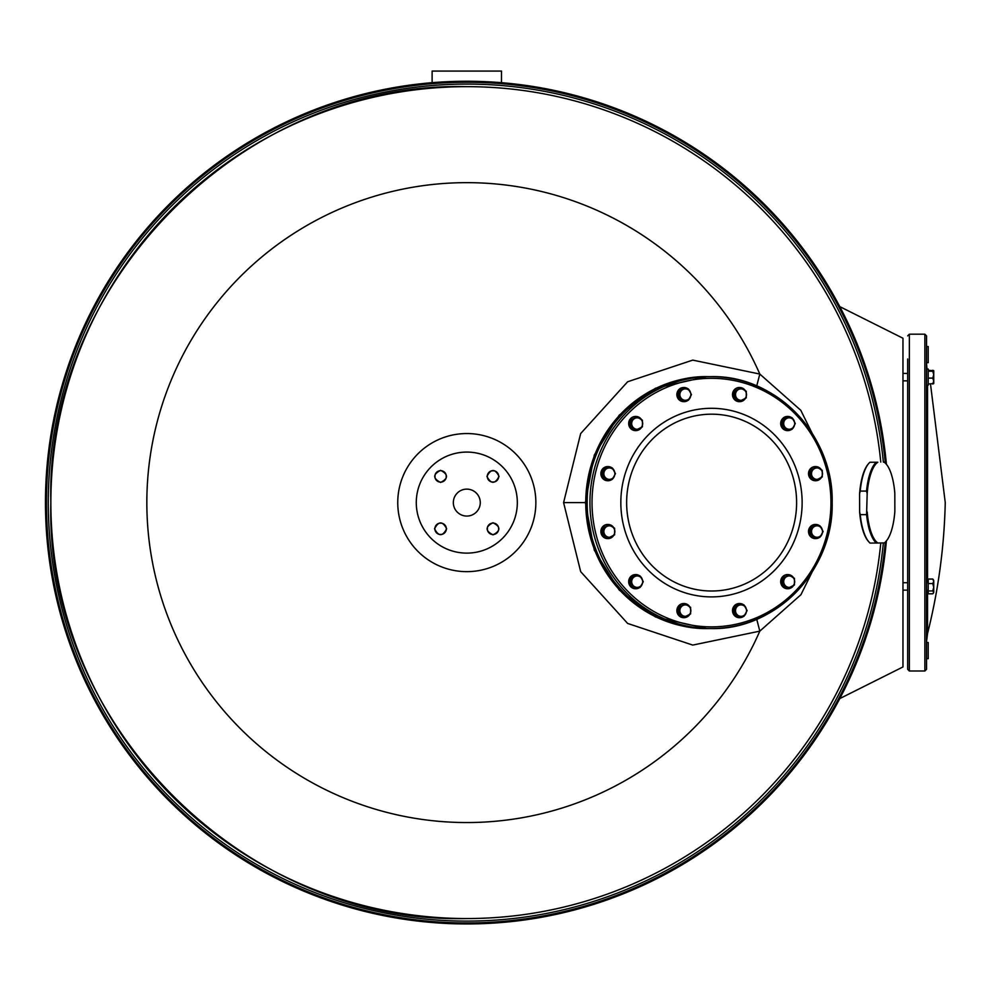 <?xml version="1.0" encoding="UTF-8"?>
<svg xmlns="http://www.w3.org/2000/svg" width="995" height="995" viewBox="0 0 995 995"><rect width="100%" height="100%" fill="white"/><g stroke="black" fill="none" stroke-linecap="round" stroke-linejoin="round"><path stroke-width="1.49" d="M839.792 306.622A421.345 421.345 0 0 0 501.492 82.684L501.492 71.08L432.116 71.08L432.116 82.684L432.116 71.055L501.492 71.055L501.492 82.684A421.345 421.345 0 0 1 839.792 306.622L902.962 338.238L902.962 666.961L839.792 698.577A421.345 421.345 0 0 1 45.459 502.599A421.345 421.345 0 0 1 466.804 81.254A421.345 421.345 0 0 1 886.396 464.279A421.345 421.345 0 0 0 466.804 81.254A421.345 421.345 0 0 0 45.459 502.599A421.345 421.345 0 0 0 466.804 923.945A421.345 421.345 0 0 0 886.396 540.919A421.345 421.345 0 0 1 466.804 923.945A421.345 421.345 0 0 0 839.792 698.577M449.777 87L439.678 87.535M439.006 87.572L436.046 87.784M494.751 71.055L438.845 71.055M907.676 358.984L907.676 669.312L909.355 671.003L909.355 334.196L907.676 335.875M924.852 334.196L926.544 335.875L926.544 669.312L924.852 671.003L924.852 334.196L909.355 334.196M907.676 654.959L907.676 650.581M907.676 590.806L907.676 582.05M907.676 477.538L907.676 468.782M926.544 658.665L928.223 658.665L928.223 642.509L926.544 642.509M926.544 362.69L928.223 362.69L928.223 346.521L926.544 346.521M926.544 385.227L928.223 385.227L928.223 369.058L926.544 369.058M928.223 370.264L933.745 370.749L932.75 371.234L933.745 374.667L932.75 378.112L933.745 381.06L932.75 384.02L933.745 383.535L928.223 384.02M928.223 378.112L932.75 378.112M928.223 371.234L932.75 371.234M932.75 370.264L933.745 370.687L933.745 383.535M933.211 579.451L933.745 581.316L932.75 579.053L933.745 580.471L932.75 579.053L928.223 579.053L928.223 593.804L932.75 593.804L933.745 592.386L932.75 593.804M928.223 583.58L932.75 583.58L933.745 587.274L932.75 590.955L933.745 592.386L933.235 593.381M933.745 592.386L933.745 581.316L932.75 583.58M928.223 590.955L932.75 590.955M824.233 457.75L800.788 410.301L759.807 374.058A319.967 319.967 0 0 0 146.837 502.599A319.967 319.967 0 0 0 759.807 631.141L800.95 594.687L824.233 547.437M466.804 86.652C244.534 80.918 45.123 280.329 50.844 502.599C45.123 724.857 244.534 924.28 466.804 918.547A415.947 415.947 0 0 1 50.844 502.599A415.947 415.947 0 0 1 466.804 86.652A415.947 415.947 0 0 1 880.774 462.103M466.804 571.652A69.053 69.053 0 0 1 397.751 502.599A69.053 69.053 0 0 1 466.804 433.546A69.053 69.053 0 0 1 535.857 502.599A69.053 69.053 0 0 1 466.804 571.652M756.735 385.948L759.807 374.058L692.756 360.115L627.634 381.757L580.67 433.559L563.593 502.599L580.67 571.64L627.634 623.442L692.756 645.083L759.807 631.141L756.735 619.251M466.804 452.078A50.521 50.521 0 0 0 416.283 502.599A50.521 50.521 0 0 0 466.804 553.12A50.521 50.521 0 0 0 517.325 502.599A50.521 50.521 0 0 0 466.804 452.078M707.532 376.632A125.967 121.079 90 0 0 706.836 376.632L655.431 388.261L619.213 415.126L594.289 455.076L585.371 502.599L594.289 550.123L619.213 590.06L655.431 616.937L706.836 628.566A125.967 121.079 90 0 0 707.532 628.554M706.836 376.632A125.967 121.079 90 0 0 585.744 502.599A125.967 121.079 90 0 0 706.836 628.566M466.804 516.069A13.47 13.47 0 0 0 480.274 502.599A13.47 13.47 0 0 0 466.804 489.13A13.47 13.47 0 0 0 453.334 502.599A13.47 13.47 0 0 0 466.804 516.069M487.276 476.406A5.721 5.721 0 0 0 492.998 482.127A5.721 5.721 0 0 0 498.719 476.406A5.721 5.721 0 0 0 492.998 470.672A5.721 5.721 0 0 0 487.276 476.406L487.388 475.287M492.998 523.072A5.721 5.721 0 0 0 487.276 528.793A5.721 5.721 0 0 0 492.998 534.526A5.721 5.721 0 0 0 498.719 528.793A5.721 5.721 0 0 0 492.998 523.072L492.998 523.072M446.332 528.793A5.721 5.721 0 0 0 440.611 523.072A5.721 5.721 0 0 0 434.877 528.793A5.721 5.721 0 0 0 440.611 534.526A5.721 5.721 0 0 0 446.332 528.793L446.22 529.912M440.611 482.127A5.721 5.721 0 0 0 446.332 476.406A5.721 5.721 0 0 0 440.611 470.672A5.721 5.721 0 0 0 434.877 476.406A5.721 5.721 0 0 0 440.611 482.127L440.611 482.127M880.786 543.021A415.947 415.947 0 0 1 466.804 918.547M492.998 522.736C500.821 526.778 500.821 530.82 492.998 534.862C485.174 530.82 485.174 526.778 492.998 522.736M487.401 530.012L487.388 527.673M498.594 527.586L498.619 529.912M494.204 534.39L492.998 534.526M439.392 523.196L441.718 523.183M441.817 534.39L439.491 534.414M435.002 529.999L434.877 528.793M434.541 528.793C438.584 520.97 442.626 520.97 446.668 528.793C442.626 536.616 438.584 536.616 434.541 528.793M494.204 482.003L491.878 482.015M491.791 470.809L494.117 470.784M498.594 475.2L498.719 476.406M499.067 476.406C495.025 484.217 490.983 484.217 486.941 476.406C490.983 468.583 495.025 468.583 499.067 476.406M440.611 482.463C432.788 478.421 432.788 474.379 440.611 470.337C448.422 474.379 448.422 478.421 440.611 482.463M446.195 475.187L446.22 477.513M435.014 477.612L434.989 475.287M439.404 470.809L440.611 470.672M868.535 463.707A41.429 14.166 90 0 0 868.262 464.018A41.429 14.166 90 0 0 859.58 493.769L859.618 511.952A41.429 14.166 90 0 0 868.262 541.18A41.429 14.166 90 0 0 868.535 541.491M877.814 462.24L869.928 462.265L877.814 462.24A41.429 14.166 90 0 0 867.167 493.769L866.533 491.07L860.202 491.07L859.58 493.769M884.033 462.128A41.429 14.166 90 0 1 886.172 464.018A41.429 14.166 90 0 1 894.816 493.246L894.853 511.43A41.429 14.166 90 0 1 886.172 541.18L885.625 541.815A42.101 14.403 90 0 0 885.898 541.491M885.625 541.815A42.101 14.403 90 0 1 884.505 542.934L870.103 543.096A42.101 14.403 90 0 1 868.809 541.815A42.101 14.403 90 0 1 860.252 514.651L859.618 511.952M867.167 493.769L866.583 514.651L860.252 514.651M869.928 462.265A42.101 14.403 90 0 0 868.809 463.384A42.101 14.403 90 0 0 860.202 491.07M885.898 463.707A42.101 14.403 90 0 0 885.625 463.384A42.101 14.403 90 0 0 884.319 462.103M867.205 511.952A41.429 14.166 90 0 0 877.988 543.071M884.219 542.959A41.429 14.166 90 0 0 886.172 541.18M866.583 514.651A42.101 14.403 90 0 0 876.433 543.096M876.259 462.265A42.101 14.403 90 0 0 866.533 491.07M639.86 587.386A7.077 6.803 -90 0 1 629.051 581.665A7.077 6.803 -90 0 1 639.86 575.943M640.519 576.528A7.077 6.803 -90 0 1 642.335 579.538M642.335 583.791A7.077 6.803 -90 0 1 640.519 586.801M635.668 588.741A7.077 6.803 -90 0 1 628.678 581.665A7.077 6.803 -90 0 1 635.668 574.6M689.659 614.574A7.077 6.803 -90 0 1 678.155 614.139A7.077 6.803 -90 0 1 684.038 603.53A7.077 6.803 -90 0 1 689.659 606.639M683.851 617.671A7.077 6.803 -90 0 1 677.782 614.139A7.077 6.803 -90 0 1 683.851 603.542M743.675 616.328A7.077 6.803 -90 0 1 733.116 608.778A7.077 6.803 -90 0 1 743.675 604.885M744.347 605.47A7.077 6.803 -90 0 1 746.163 608.48M746.163 612.733A7.077 6.803 -90 0 1 744.347 615.743M739.496 617.671A7.077 6.803 -90 0 1 732.743 608.778A7.077 6.803 -90 0 1 739.496 603.542M793.488 585.632A7.077 6.803 -90 0 1 781.063 581.665A7.077 6.803 -90 0 1 793.488 577.697M787.866 574.588L787.493 574.588A7.077 6.803 -90 0 0 780.689 581.665A7.077 6.803 -90 0 0 787.493 588.741L787.866 588.741M819.681 537.25A7.077 6.803 -90 0 1 809.109 533.37A7.077 6.803 -90 0 1 819.681 525.82M820.353 526.392A7.077 6.803 -90 0 1 822.168 529.402M822.168 533.668A7.077 6.803 -90 0 1 820.353 536.678M815.502 538.606A7.077 6.803 -90 0 1 811.908 525.41A7.077 6.803 -90 0 1 815.502 524.464M821.31 477.625A7.077 6.803 -90 0 1 815.676 480.734A7.077 6.803 -90 0 1 809.793 470.125A7.077 6.803 -90 0 1 821.31 469.69M815.502 480.722A7.077 6.803 -90 0 1 809.42 470.125A7.077 6.803 -90 0 1 815.502 466.593M794.346 425.661A7.077 6.803 -90 0 1 792.53 428.671M791.871 429.243A7.077 6.803 -90 0 1 781.063 423.534A7.077 6.803 -90 0 1 791.871 417.813M792.53 418.385A7.077 6.803 -90 0 1 794.346 421.395M787.679 430.599A7.077 6.803 -90 0 1 780.689 423.534A7.077 6.803 -90 0 1 787.679 416.457M745.305 398.56A7.077 6.803 -90 0 1 733.788 398.124A7.077 6.803 -90 0 1 739.683 387.515A7.077 6.803 -90 0 1 745.305 390.625M739.496 401.657A7.077 6.803 -90 0 1 733.414 398.124A7.077 6.803 -90 0 1 739.496 387.515M688.043 400.301A7.077 6.803 -90 0 1 677.471 392.764A7.077 6.803 -90 0 1 688.043 388.871M688.702 389.443A7.077 6.803 -90 0 1 690.518 392.453M690.518 396.719A7.077 6.803 -90 0 1 688.702 399.729M683.851 401.657A7.077 6.803 -90 0 1 677.097 392.764A7.077 6.803 -90 0 1 683.851 387.515M641.476 427.502A7.077 6.803 -90 0 1 629.051 423.534A7.077 6.803 -90 0 1 641.476 419.554M635.855 430.599L635.482 430.599A7.077 6.803 -90 0 1 628.678 423.534A7.077 6.803 -90 0 1 635.482 416.457L635.855 416.457M612.037 479.379A7.077 6.803 -90 0 1 601.465 475.486A7.077 6.803 -90 0 1 612.037 467.936M612.709 468.521A7.077 6.803 -90 0 1 614.512 471.53M614.512 475.784A7.077 6.803 -90 0 1 612.696 478.794M607.846 480.722A7.077 6.803 -90 0 1 604.263 467.526A7.077 6.803 -90 0 1 607.846 466.593M613.654 535.509A7.077 6.803 -90 0 1 608.032 538.606A7.077 6.803 -90 0 1 602.149 527.997A7.077 6.803 -90 0 1 613.654 527.574M607.846 538.606A7.077 6.803 -90 0 1 601.776 527.997A7.077 6.803 -90 0 1 607.846 524.464M633.778 575.943L632.683 575.943L629.512 581.665L632.683 587.386L640.121 587.386L643.292 581.665L640.121 575.943L633.778 575.943L630.606 581.665L633.778 587.386M629.512 581.665L630.606 581.665M632.434 578.804A5.721 5.497 90 0 0 637.186 587.386A5.721 5.497 90 0 0 641.949 578.804A5.721 5.497 90 0 0 632.434 578.804M685.132 604.002L678.54 607.311L678.54 613.903L684.038 617.211L690.629 613.903L690.629 607.311L685.132 604.002L679.635 607.311L679.635 613.903L685.132 617.211M678.54 607.311L679.635 607.311M678.54 613.903L679.635 613.903M679.883 610.607A5.721 5.497 90 0 0 688.117 615.557A5.721 5.497 90 0 0 688.117 605.656A5.721 5.497 90 0 0 679.883 610.607M737.593 604.885L736.499 604.885L733.327 610.607L736.499 616.328L743.949 616.328L747.121 610.607L743.949 604.885L737.593 604.885L734.422 610.607L737.593 616.328M733.327 610.607L734.422 610.607M736.25 613.467A5.721 5.497 90 0 0 745.777 613.467A5.721 5.497 90 0 0 741.014 604.885A5.721 5.497 90 0 0 736.25 613.467M788.96 575.06L782.368 578.369L782.368 584.96L787.866 588.269L794.445 584.96L794.445 578.369L788.96 575.06L783.463 578.369L783.463 584.96L788.96 588.269M782.368 584.96L783.463 584.96M782.368 578.369L783.463 578.369M786.448 586.615A5.721 5.497 90 0 0 794.694 581.665A5.721 5.497 90 0 0 786.448 576.714A5.721 5.497 90 0 0 786.448 586.615M813.599 525.82L812.505 525.82L809.333 531.541L812.505 537.25L819.942 537.25L823.126 531.541L819.942 525.82L813.599 525.82L810.428 531.541L813.599 537.25M809.333 531.541L810.428 531.541M817.019 537.25A5.721 5.497 90 0 0 821.783 528.681A5.721 5.497 90 0 0 812.256 528.681A5.721 5.497 90 0 0 817.019 537.25M816.771 467.053L810.191 470.361L810.191 476.953L815.676 480.262L822.268 476.953L822.268 470.361L816.771 467.053L811.286 470.361L811.286 476.953L816.771 480.262M810.191 476.953L811.286 476.953M810.191 470.361L811.286 470.361M819.768 478.607A5.721 5.497 90 0 0 819.768 468.707A5.721 5.497 90 0 0 811.522 473.657A5.721 5.497 90 0 0 819.768 478.607M785.776 417.813L784.694 417.813L781.523 423.534L784.694 429.243L792.132 429.243L795.303 423.534L792.132 417.813L785.776 417.813L782.605 423.534L785.776 429.243M781.523 423.534L782.605 423.534M793.96 426.395A5.721 5.497 90 0 0 789.197 417.813A5.721 5.497 90 0 0 784.446 426.395A5.721 5.497 90 0 0 793.96 426.395M740.765 387.988L734.186 391.284L734.186 397.888L739.683 401.196L746.262 397.888L746.262 391.284L740.765 387.988L735.28 391.284L735.28 397.888L740.765 401.196M734.186 397.888L735.28 397.888M734.186 391.284L735.28 391.284M746.511 394.592A5.721 5.497 90 0 0 738.265 389.642A5.721 5.497 90 0 0 738.265 399.542A5.721 5.497 90 0 0 746.511 394.592M681.961 388.871L680.866 388.871L677.694 394.592L680.866 400.301L688.304 400.301L691.475 394.592L688.304 388.871L681.961 388.871L678.789 394.592L681.961 400.301M677.694 394.592L678.789 394.592M690.132 391.731A5.721 5.497 90 0 0 680.617 391.731A5.721 5.497 90 0 0 685.368 400.301A5.721 5.497 90 0 0 690.132 391.731M636.949 416.93L630.357 420.226L630.357 426.83L635.855 430.126L642.447 426.83L642.447 420.226L636.949 416.93L631.452 420.226L631.452 426.83L636.949 430.126M630.357 426.83L631.452 426.83M630.357 420.226L631.452 420.226M639.934 418.584A5.721 5.497 90 0 0 631.688 423.534A5.721 5.497 90 0 0 639.934 428.484A5.721 5.497 90 0 0 639.934 418.584M605.955 467.936L604.861 467.936L601.689 473.657L604.861 479.379L612.298 479.379L615.47 473.657L612.298 467.936L605.955 467.936L602.783 473.657L605.955 479.379M601.689 473.657L602.783 473.657M609.375 467.936A5.721 5.497 90 0 0 604.612 476.518A5.721 5.497 90 0 0 614.126 476.518A5.721 5.497 90 0 0 609.375 467.936M609.127 524.937L602.535 528.233L602.535 534.837L608.032 538.146L614.624 534.837L614.624 528.233L609.127 524.937L603.629 528.233L603.629 534.837L609.127 538.146M602.535 528.233L603.629 528.233M602.535 534.837L603.629 534.837M606.627 526.591A5.721 5.497 90 0 0 606.627 536.492A5.721 5.497 90 0 0 614.86 531.541A5.721 5.497 90 0 0 606.627 526.591M926.544 641.675L927.551 633.467L927.551 590.135M927.551 582.722L927.551 385.227M563.593 502.599L585.371 502.599M885.289 463.023A420.35 420.35 0 0 0 466.804 82.249A420.35 420.35 0 0 0 46.442 502.599A420.35 420.35 0 0 0 466.804 922.95A420.35 420.35 0 0 0 885.289 542.175M883.361 462.103A418.522 418.522 0 0 0 466.804 84.077A418.522 418.522 0 0 0 48.282 502.599A418.522 418.522 0 0 0 466.804 921.109A418.522 418.522 0 0 0 883.361 542.971M708.241 628.566A125.967 121.079 -90 0 1 587.149 502.599A125.967 121.079 90 0 1 708.241 376.632C643.479 374.904 585.421 435.312 587.087 502.599C585.421 569.886 643.479 630.295 708.241 628.566L711.027 628.566A125.967 121.079 -90 0 1 589.935 502.599A125.967 121.079 90 0 1 711.027 376.632L708.241 376.632M830.949 502.599A124.275 119.462 90 0 0 711.487 378.311A124.275 119.462 90 0 0 592.025 502.599A124.275 119.462 -90 0 0 711.487 626.875A124.275 119.462 -90 0 0 830.949 502.599M802.132 502.599A94.301 90.657 -90 0 1 711.487 596.9A94.301 90.657 -90 0 1 620.83 502.599A94.301 90.657 90 0 1 711.487 408.298A94.301 90.657 90 0 1 802.132 502.599M832.106 502.599A125.967 121.079 -90 0 1 711.027 628.566C775.777 630.295 833.835 569.886 832.168 502.599C833.835 435.3 775.777 374.904 711.027 376.632A125.967 121.079 90 0 1 832.106 502.599M796.609 502.599A88.406 84.985 -90 0 1 711.624 591.005A88.406 84.985 -90 0 1 626.639 502.599A88.406 84.985 90 0 1 711.624 414.181A88.406 84.985 90 0 1 796.609 502.599M924.852 671.003L909.355 671.003M926.992 369.058L926.544 363.523M927.551 633.467L929.056 627.372C938.894 586.353 944.292 544.762 945.25 502.599L930.499 384.02M902.962 373.436L907.676 373.436M902.962 380.849L907.676 380.849M902.962 582.722L907.676 582.722M926.544 582.722L928.223 582.722M902.962 590.135L907.676 590.135M926.544 590.135L928.223 590.135M868.262 541.18L868.809 541.815M868.262 464.018L868.809 463.384M886.172 464.018L885.625 463.384"/></g></svg>
